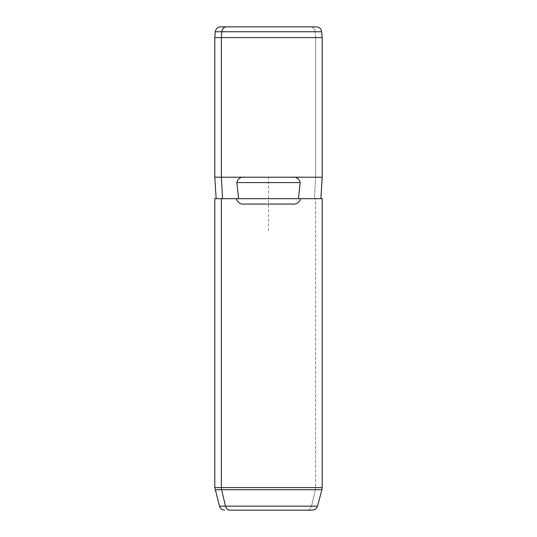 <?xml version="1.0" encoding="UTF-8"?>
<svg xmlns="http://www.w3.org/2000/svg" width="537" height="537" viewBox="0 0 537 537"><rect width="100%" height="100%" fill="white"/><g stroke="black" fill="none" stroke-linecap="round" stroke-linejoin="round"><path stroke-width="0.4" stroke-dasharray="2.69 2.01" d="M315.628 37.59L315.628 177.21L322.2 177.21L315.628 177.21L315.628 37.59L214.8 37.59L322.2 37.59L315.628 37.59L315.179 31.75L315.628 37.59M214.8 177.21L315.628 177.21L214.8 177.21M222.553 198.69L314.447 198.69L315.628 177.21L314.447 198.69L222.553 198.69M216.143 198.69L320.858 198.69M291.906 204.06L245.094 204.06L291.906 204.06M245.094 177.21L291.906 177.21L245.094 177.21M322.2 198.69L315.628 198.69L315.628 487.609L214.8 487.609L315.628 487.609L315.628 198.69L214.8 198.69M315.628 487.609L322.2 487.609L315.628 487.609A8.055 7.068 -90 0 1 315.387 489.697A8.055 7.068 90 0 0 315.628 487.609M215.075 489.697L321.925 489.697L315.387 489.697L311.514 506.169L317.508 506.169L311.514 506.169L315.387 489.697L215.075 489.697M219.492 506.169L311.514 506.169L219.492 506.169M306.956 510.15A5.37 4.712 90 0 0 311.514 506.169A5.37 4.712 -90 0 1 306.956 510.15L312.326 510.15M321.69 31.75L315.179 31.75A5.37 4.712 90 0 0 310.48 26.85A5.37 4.712 -90 0 1 315.179 31.75L321.69 31.75M316.34 26.85L310.48 26.85M268.5 230.91L268.5 177.21L322.2 177.21"/><path stroke-width="0.81" d="M322.2 177.21L221.372 177.21L221.372 37.59L322.2 37.59L221.372 37.59L221.372 177.21L214.8 177.21L221.372 177.21L222.553 198.69L221.372 177.21L245.094 177.21C240.657 176.686 237.904 178.479 236.844 182.58L238.569 198.69L216.143 198.69L214.8 177.21L214.8 37.59L221.372 37.59L221.821 31.75L321.69 31.75L221.821 31.75L221.372 37.59L214.8 37.59L215.31 31.75L221.821 31.75L215.31 31.75C215.834 28.743 217.613 27.105 220.66 26.85L226.52 26.85A5.37 4.712 90 0 0 221.821 31.75A5.37 4.712 -90 0 1 226.52 26.85L316.34 26.85C319.387 27.105 321.166 28.743 321.69 31.75L322.2 37.59L322.2 177.21L320.858 198.69L298.431 198.69L300.156 182.58C299.096 178.479 296.343 176.686 291.906 177.21L322.2 177.21M224.674 510.15C222.05 509.989 220.324 508.667 219.492 506.169L214.8 487.609L214.8 198.69L236.28 198.69C237.723 202.785 240.663 204.57 245.094 204.06L291.906 204.06C296.337 204.57 299.277 202.785 300.72 198.69C299.277 202.785 296.337 204.57 291.906 204.06L245.094 204.06C240.663 204.57 237.723 202.785 236.28 198.69L322.2 198.69L322.2 487.609L214.8 487.609L221.372 487.609L221.372 198.69L221.372 487.609A8.055 7.068 90 0 0 221.613 489.697L215.075 489.697L221.613 489.697A8.055 7.068 -90 0 1 221.372 487.609L322.2 487.609L321.925 489.697L221.613 489.697L321.925 489.697L317.508 506.169L225.486 506.169L221.613 489.697L225.486 506.169L219.492 506.169L225.486 506.169A5.37 4.712 90 0 0 230.044 510.15L306.956 510.15M238.569 198.69L236.844 182.58L300.156 182.58L298.431 198.69L238.569 198.69M300.156 182.58L236.844 182.58C237.904 178.479 240.657 176.686 245.094 177.21L291.906 177.21C296.343 176.686 299.096 178.479 300.156 182.58M225.486 506.169L317.508 506.169C316.676 508.667 314.95 509.989 312.326 510.15L230.044 510.15A5.37 4.712 -90 0 1 225.486 506.169M310.48 26.85L220.66 26.85"/></g></svg>
